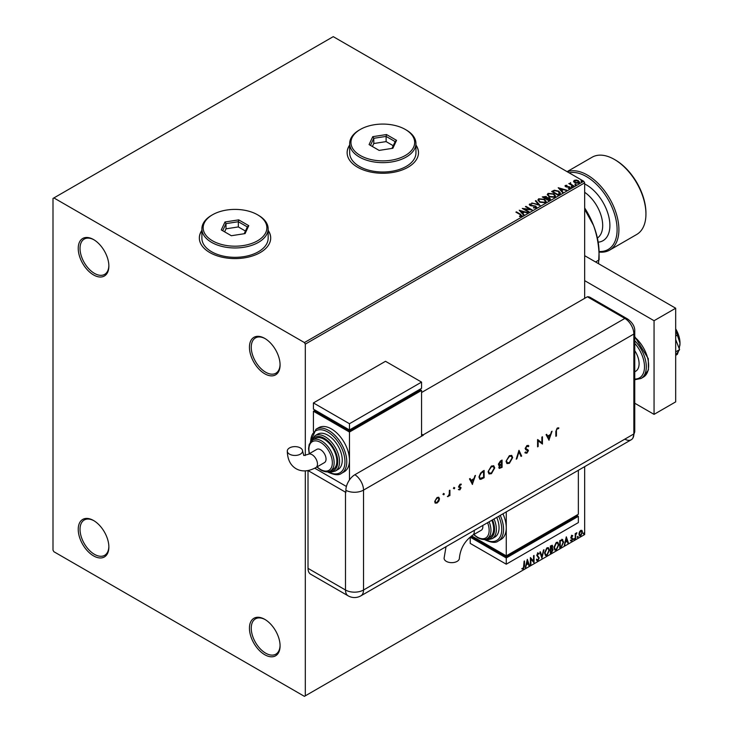 <?xml version="1.0" encoding="UTF-8"?>
<svg xmlns="http://www.w3.org/2000/svg" width="733" height="733" viewBox="0 0 733 733"><rect width="100%" height="100%" fill="white"/><g stroke="black" fill="none" stroke-linecap="round" stroke-linejoin="round"><path stroke-width="1.1" d="M264.76 338.408L264.76 338.408A21.66 12.507 -120 0 0 249.44 347.25A21.66 12.507 -120 0 0 264.76 373.784A21.66 12.507 -120 0 0 280.079 364.933A21.66 12.507 -120 0 0 264.76 338.408M280.07 364.402A20.387 11.774 60 0 1 275.855 373.234A20.387 11.774 60 0 1 265.667 372.217A20.387 11.774 60 0 1 252.344 354.25A20.387 11.774 60 0 1 255.469 337.913A20.387 11.774 60 0 1 265.218 338.673M93.549 239.554L93.549 239.554A21.66 12.507 -120 0 0 78.229 248.395A21.66 12.507 -120 0 0 93.549 274.93A21.66 12.507 -120 0 0 108.869 266.088A21.66 12.507 -120 0 0 93.549 239.554M108.86 265.557A20.387 11.774 60 0 1 104.645 274.38A20.387 11.774 60 0 1 94.447 273.372A20.387 11.774 60 0 1 81.125 255.405A20.387 11.774 60 0 1 84.249 239.068A20.387 11.774 60 0 1 94.007 239.828M93.549 520.503L93.549 520.503A21.66 12.507 -120 0 0 78.229 529.345A21.66 12.507 -120 0 0 93.549 555.88A21.66 12.507 -120 0 0 108.869 547.038A21.66 12.507 -120 0 0 93.549 520.503M108.86 546.497A20.387 11.774 60 0 1 104.645 555.33A20.387 11.774 60 0 1 94.447 554.322A20.387 11.774 60 0 1 81.125 536.345A20.387 11.774 60 0 1 84.249 520.009A20.387 11.774 60 0 1 94.007 520.769M264.76 619.348L264.76 619.348A21.66 12.507 -120 0 0 249.44 628.199A21.66 12.507 -120 0 0 264.76 654.725A21.66 12.507 -120 0 0 280.079 645.883A21.66 12.507 -120 0 0 264.76 619.348M280.07 645.352A20.387 11.774 60 0 1 275.855 654.175A20.387 11.774 60 0 1 265.667 653.167A20.387 11.774 60 0 1 252.344 635.199A20.387 11.774 60 0 1 255.469 618.863A20.387 11.774 60 0 1 265.218 619.623M201.887 230.345A35.679 20.597 0 0 0 199.339 237.996A35.679 20.597 0 0 0 209.794 252.555A35.679 20.597 0 0 0 248.679 257.026A35.679 20.597 0 0 0 270.706 237.996A35.679 20.597 0 0 0 268.159 230.345M201.887 230.556A35.679 20.597 0 0 0 199.339 238.097M349.678 145.024A35.679 20.597 0 0 0 347.13 152.666A35.679 20.597 0 0 0 357.576 167.234A35.679 20.597 0 0 0 396.461 171.705A35.679 20.597 0 0 0 418.497 152.666A35.679 20.597 0 0 0 415.941 145.024M349.678 145.235A35.679 20.597 0 0 0 347.13 152.776M584.668 298.34L584.668 182.847L305.313 344.125L304.415 342.568L583.761 181.28L333.249 36.65L52.996 198.451L52.996 550.153L53.894 551.72L304.415 696.35L305.313 695.828L305.313 470.888M573.664 181.537L574.214 180.345L576.275 180.025L578.383 180.703L579.592 182.233L578.978 183.094L574.828 182.755L573.609 181.216M573.398 186.228L568.79 183.562L569.953 183.681L570.567 182.627L570.833 184.093L573.884 185.944L573.398 186.228M569.147 183.772L569.953 184.093L570.567 182.627M570.521 183.122L570.833 184.514L573.527 186.155M565.061 186.145L565.345 185.458L566.939 185.293L565.94 185.77L566.096 186.402L569.724 186.906L570.036 188.262L568.405 188.482L569.413 187.969L569.266 187.199L566.499 187.007L565.629 186.695L565.345 185.458L565.015 185.925M565.94 185.77L566.096 186.814L566.627 186.576M570.393 187.758L570.036 188.262M568.258 188.491L569.413 188.381L569.266 187.199M559.416 194.3L557.95 195.143L551.647 191.505L554.331 190.214L558.757 191.13L560.452 193.081L559.416 194.3M548.577 200.558L542.264 196.92L546.177 196.462L546.928 197.58L549.53 197.937L550.419 199.055L548.577 200.558M546.946 197.415L546.928 198.002L549.53 197.937M540.084 205.46L531.755 202.986L538.599 204.562L535.347 200.915L535.878 200.604L540.084 205.46M529.079 211.81L528.594 212.094L522.29 208.447L530.151 209.345L525.442 206.633L525.928 206.349L532.24 209.995L524.388 209.107L529.079 211.81M519.541 216.519L521.053 215.887L520.1 214.558L515.904 212.139L516.389 211.855L520.65 214.32L521.704 216.262L519.779 216.528L519.541 216.107L521.19 215.768M522.134 215.676L521.704 216.262M304.415 342.568L53.894 197.928M519.221 210.224L527.623 212.652L524.425 212.167L522.656 213.184L524.031 214.732L523.499 215.035L519.221 210.224M536.244 207.87L533.45 207.888L535.557 207.512L535.374 206.385L529.986 205.515L529.647 204.021L531.929 203.93L530.289 204.397L530.445 205.222L535.869 206.11L536.244 207.87L536.703 207.21M533.523 207.476L535.557 207.925L535.374 206.385M529.244 204.608L529.647 204.021L531.929 203.93M530.289 204.397L530.445 205.643L531.553 205.524M539.625 202.116L537.894 199.972L538.673 198.799L544.445 199.294L546.149 201.447L545.343 202.61L539.625 202.116M549.008 196.701L547.276 194.557L548.055 193.384L553.827 193.879L555.532 196.032L554.725 197.195L549.008 196.701M558.198 187.721L566.609 190.149L563.411 189.664L561.634 190.681L563.008 192.22L562.486 192.532L558.198 187.721M571.419 186.86L571.3 186.319L572.345 186.924M575.139 184.707L575.02 184.175L575.946 184.24L576.065 184.78L575.02 184.588L575.946 184.24L576.065 184.78M581.205 181.207L581.086 180.666L582.13 181.28M579.391 532.011L580.701 530.38L582.011 530.5L582.478 532.121L580.701 535.887L579.647 535.988L578.923 534.174L579.391 532.011M581.755 530.289L582.478 532.121M575.203 538.966L575.203 533.651L575.689 533.367L575.689 534.146L576.898 532.754L575.762 535.035L575.203 538.966M571.841 535.493L572.775 535.713L571.401 537.115L572.775 538.929L571.749 541.055L570.75 540.908L572.29 539.231L570.915 537.426L571.841 535.493L572.775 535.713L572.152 536.07M572.491 536.336L571.511 535.924L571.401 537.115M571.044 536.913L572.775 538.929M572.418 538.718L571.749 541.055L570.75 540.908M571.034 540.258L571.694 540.432M572.18 538.792L571.071 538.159M562.211 539.451L563.64 542.099L561.221 547.038L559.755 547.89L559.755 540.606L562.761 539.58M552.086 545.233L551.766 548.156L553.122 549.649L551.637 552.572L550.373 553.305L550.373 546.021L552.288 545.297L552.719 546.47L552.132 548.366L552.664 548.458M541.879 558.207L539.864 552.086L540.386 551.784L541.925 556.429L543.987 549.704L541.879 558.207M530.884 564.557L530.399 564.841L530.399 557.556L533.551 561.166L533.551 555.733L534.036 555.449L534.036 562.733L530.884 559.142L530.884 564.557L530.399 564.419M524.013 566.087L524.498 560.965L524.498 565.876L523.344 569.101L522.153 568.945L522.4 568.24L523.335 568.35L524.013 566.087M305.313 695.828L584.668 534.549L584.668 466.646M305.313 455.514L305.313 344.125M527.329 559.325L529.428 565.4L528.905 565.702L528.255 563.741L526.477 564.767L525.304 567.782L527.329 559.325M538.755 554.221L537.546 553.571L538.398 554.011L537.546 553.571L536.913 554.863L538.856 557.758L537.885 560.699L536.464 559.93L536.858 559.334L537.848 559.975L538.728 558.234L536.785 555.376L537.912 553.03L539.131 553.552L538.755 554.221L537.912 553.781L537.271 555.064L539.213 557.96L537.885 560.699L537.06 560.763M536.858 559.334L537.848 559.975M537.912 553.03L539.131 553.552L538.48 553.855M544.555 553.058L546.946 547.808L548.412 547.679L549.402 550.217L546.983 555.449L545.554 555.559L544.555 553.058M553.937 547.643L556.329 542.393L557.795 542.264L558.784 544.802L556.365 550.034L554.927 550.144L553.937 547.643M566.307 536.822L568.405 542.896L567.883 543.199L567.232 541.238L565.464 542.255L564.282 545.27L566.307 536.822M573.664 539.341L574.067 538.508L574.067 539.717L573.307 539.14M574.067 538.508L574.47 538.874L573.71 539.506M577.384 537.197L577.787 536.354L577.787 537.573L577.027 536.987M577.787 536.354L578.19 536.73L577.43 537.362M583.45 533.697L583.853 532.854L583.853 534.064L583.092 533.487M583.853 532.854L584.256 533.23L583.495 533.862M583.761 181.28L584.668 182.847M418.497 152.776A35.679 20.597 0 0 0 415.941 145.235M270.706 238.097A35.679 20.597 0 0 0 268.159 230.556M524.132 561.166L523.344 569.101M522.986 568.89L521.786 568.735M527.247 559.673L529.428 565.4M526.477 564.767L528.255 563.741M526.12 564.557L525.836 567.47M527.366 561.066L526.331 563.686L528.044 563.118L527.366 561.066L526.688 563.897M530.399 557.593L533.551 561.166M533.679 555.66L533.679 562.495M530.527 564.346L530.884 559.142M537.518 560.498L536.895 560.626M536.501 559.123L537.491 559.765L536.501 559.123M537.555 552.819L538.773 553.351M540.148 551.931L541.925 556.429M543.51 549.979L541.687 557.611M548.229 547.597L549.402 550.217M549.044 550.016L546.983 555.449M546.626 555.238L545.379 555.44M547.954 548.403L546.607 548.339L544.674 552.563L545.664 554.67M548.916 550.501L548.128 548.476L546.974 548.55L545.04 552.774L545.838 554.799L546.974 554.707L548.916 550.501M551.766 548.156L553.122 549.649M552.764 549.438L551.637 552.572M551.28 552.37L550.373 552.884M552.636 549.933L551.518 548.861L552.279 549.723L551.518 548.861L550.501 549.365L550.859 552.279L552.636 549.933L551.876 549.072L550.859 549.567L550.859 552.279M552.233 546.763L550.501 546.277L550.859 548.825L552.233 546.763L550.859 546.488L550.859 548.825M557.611 542.182L558.784 544.802M558.427 544.592L556.365 550.034M556.008 549.823L554.762 550.025M557.337 542.979L555.99 542.924L554.056 547.148L555.046 549.255M558.299 545.086L557.511 543.061L556.347 543.135L554.423 547.359L555.22 549.374L556.347 549.292L558.299 545.086M561.854 539.241L563.274 541.889L561.221 547.038M560.864 546.836L559.755 547.469M562.275 540.303L559.884 540.862L560.241 546.864L562.064 545.627L563.155 542.374L561.954 540.285L560.241 541.073L560.241 546.864M561.597 540.074L562.101 540.175M566.224 537.161L568.405 542.896M565.464 542.255L567.232 541.238M565.097 542.053L564.813 544.967M566.343 538.553L565.308 541.183L567.021 540.606L566.343 538.553L565.665 541.394M571.483 535.292L572.418 535.502M572.134 536.125L571.511 535.924L572.134 536.125M571.639 537.591L572.253 537.985M571.392 540.844L570.393 540.707M570.668 540.047L571.337 540.221M570.714 537.949L571.658 538.544M575.323 533.578L575.689 534.146M576.44 532.845L576.669 533.459M575.57 534.082L575.762 535.035M575.405 534.824L575.689 538.691M582.121 531.911L580.701 535.887M580.344 535.676L579.473 535.86M581.242 530.912L580.344 530.82L579.052 533.688L580.344 535.026M579.052 533.688L580.701 535.237L579.766 535.154M580.701 535.237L581.993 532.405L580.701 531.031L579.409 533.899M581.067 530.774L580.344 530.82M516.261 212.35L516.389 211.855M516.389 212.277L520.65 214.732L521.704 216.675M519.633 210.692L527.155 212.927M523.783 214.87L522.656 213.184M520.778 211.077L522.217 213.111L523.573 211.91L520.778 211.077L522.217 212.698L523.573 211.91M523.05 208.887L530.151 209.345M525.808 206.834L525.928 206.349M525.928 206.77L531.489 209.977M528.722 212.02L524.388 209.107M535.557 207.925L535.374 206.798L535.557 207.925M530.289 204.809L530.445 205.643L530.289 204.809M531.553 205.936L532.781 205.542M532.781 205.955L535.869 206.11M535.869 206.523L536.666 207.402M532.277 203.096L538.599 204.562M535.594 201.19L535.878 200.604M535.878 201.025L539.745 205.359M537.912 200.191L538.673 198.799M538.673 199.22L544.445 199.294M544.445 199.715L546.131 201.648M538.746 200.338L540.111 202.253L544.683 202.665L545.315 201.474M543.959 199.578L539.341 199.165L538.718 200.118L540.111 201.832L544.683 202.244L545.343 201.254L543.959 199.578M542.622 197.122L546.177 196.462M546.177 196.884L546.928 198.002M549.53 198.359L550.382 199.257M546.067 198.551L548.412 200.32L549.044 198.222L546.067 198.551L548.412 199.907L548.962 199.587M543.4 197.012L545.416 198.597L545.7 196.756L543.4 197.012L545.416 198.176L545.7 196.756M549.594 199.339L549.044 198.222M547.294 194.776L548.055 193.384M548.055 193.805L553.827 193.879M553.827 194.3L555.513 196.233M548.119 194.923L549.484 196.838L554.066 197.25L554.698 196.059M553.342 194.163L548.724 193.75L548.101 194.703L549.484 196.417L554.066 196.829L554.725 195.839L553.342 194.163M552.004 191.707L554.331 190.214M554.331 190.635L558.757 191.13M558.757 191.542L560.424 193.292M559.453 193.759L558.271 191.405L554.67 190.708L552.774 191.597L557.795 194.905L559.554 193.127M552.774 191.597L557.795 194.492L559.591 193.329M558.619 188.189L566.133 190.424M562.77 192.367L561.634 190.681M559.755 188.573L561.194 190.607L562.55 189.407L559.755 188.573L561.194 190.186L562.55 189.407M565.345 185.88L566.939 185.715M565.94 186.182L566.096 186.814L565.94 186.182M566.627 186.988L568.854 186.585M568.854 186.997L569.724 186.906M569.724 187.318L570.036 188.683M569.413 188.381L569.266 187.611L569.413 188.381M571.419 187.272L571.3 186.732M572.226 186.805L572.345 187.346M569.953 184.093L570.036 183.168M570.521 183.543L570.833 184.514L570.521 183.543M575.139 185.128L575.02 184.588M575.946 184.661L576.065 185.192M573.664 181.958L574.214 180.345M574.214 180.758L576.275 180.025M576.275 180.446L578.383 180.703M578.383 181.115L579.574 182.435M574.773 181.088L575.313 182.893L578.41 183.186L578.813 182.334M574.397 181.5L574.773 180.666L575.313 182.48L578.841 182.544M578.41 183.186L577.906 180.987L574.773 180.666M581.205 181.619L581.086 181.088M582.011 181.152L582.13 181.692M634.751 350.667A16.566 9.566 60 0 1 635.658 371.274L634.751 371.805M634.751 403.223L654.056 414.365L654.056 320.715L584.668 280.657M654.056 414.365L675.679 401.876L675.679 308.226L584.668 255.68M654.056 320.715L675.679 308.226M675.679 339.535L679.592 349.614L675.679 351.867M679.592 349.614L675.679 355.175M675.679 329.456L677.347 335.118L675.679 336.081M677.347 335.118L680.004 343.191L679.234 348.688M678.511 351.144L677.347 354.341L675.679 355.303M675.679 328.805A20.387 11.774 60 0 1 680.004 343.191A20.387 11.774 60 0 1 679.839 345.591A20.387 11.774 60 0 1 679.83 345.692M421.557 392.512L587.371 296.783L624.855 318.424L587.371 296.783A12.745 7.357 -60 0 1 590.138 297.369L627.622 319.011A12.745 7.357 -60 0 0 624.855 318.424A12.745 7.357 60 0 1 633.862 334.037L633.862 433.927A12.745 7.357 60 0 1 632.881 438.087A12.745 7.357 60 0 1 624.855 439.131M443.456 493.41L444.335 493.914L443.813 494.83L443.291 494.528L443.813 493.611L444.335 493.914L443.813 493.611M443.978 493.712L443.813 494.83L443.291 494.528M453.883 487.381L454.772 487.894L454.249 488.801L453.718 488.499L454.249 487.592L454.772 487.894L454.249 487.592M454.414 487.683L454.249 488.801L453.718 488.499M472.483 484.44L469.486 478.887L470.11 478.53L471.035 480.326L473.894 478.676L475.47 475.424L472.336 484.348M494.72 467.929L491.449 473.674L489.039 473.949L488.086 471.786L491.394 466.051L493.767 465.803L494.72 467.929L491.449 473.674M512.679 457.557L509.398 463.311L506.998 463.586L506.045 461.424L509.353 455.688L511.716 455.431L512.679 457.557L509.398 463.311M528.319 446.69L526.926 446.278L525.698 448.229L528.447 450.612L526.89 453.214L525.213 452.948L525.726 452.206L526.954 452.426L527.879 450.969L525.13 448.541L526.926 445.536L528.85 446.021L528.319 446.69L527.668 446.159M528.264 445.407L528.85 446.021L528.044 446.379M525.726 452.206L526.954 452.426M527.879 450.969L525.772 449.723M549.063 440.221L546.076 434.669L546.69 434.312L547.624 436.108L550.483 434.458L552.059 431.215L548.916 440.139M308.034 470.559L345.5 492.191A12.745 7.357 180 0 0 345.875 492.402L345.875 490.322A12.736 7.348 -60 0 1 354.873 474.718L423.362 435.182A12.745 7.357 -120 0 0 423.005 434.962L624.855 318.424A12.745 7.357 60 0 1 633.862 334.037L633.862 433.927A12.745 7.357 60 0 1 631.223 439.763L360.883 595.837A12.745 7.357 60 0 0 363.522 590.01L633.862 433.927A12.745 7.357 -0 0 0 634.751 431.242L632.881 438.087M556.429 431.132L556.429 435.97L555.861 436.3L555.861 431.38L557.327 427.98L558.848 427.944L558.519 428.695L557.3 428.75L556.063 430.922L556.429 435.97M541.87 437.097L542.438 436.767L542.438 444.051L538.15 440.79L538.15 446.525L537.582 446.855L537.582 439.571L541.87 442.814L541.87 437.097M518.982 450.309L521.649 456.054L521.044 456.402L518.946 451.876L516.234 459.179L518.982 450.309M498.66 465.235L499.576 465.446L498.358 464.282L500.373 461.048L502.078 460.067L502.078 467.352L499.283 468.424L498.843 467.416L499.576 465.446L498.825 465.373M482.177 471.557L484.128 470.43L484.128 477.714L480.848 479.345L479.831 479.19L478.951 476.972L482.177 471.557M459.912 489.827L458.73 489.754L460.516 488.114L458.656 486.584L460.003 484.266L461.323 484.229L459.215 486.226L461.075 487.757L459.912 489.827L458.372 489.543M459.115 489.076L459.912 489.177M460.361 487.72L458.867 487.28M460.947 484.934L459.673 484.696L459.215 486.226M458.858 486.025L461.075 487.757M449.915 490.185L449.915 495.508L449.356 495.829L449.356 495.05L447.735 496.672L449.256 494.179L449.356 490.505L449.915 490.185M438.856 501.106L437.097 503.003L435.347 503.131L434.715 501.61L437.097 497.487L438.765 497.286L439.488 498.852L438.856 501.106L437.097 503.003M308.016 568.359L345.5 590.01A12.745 7.357 120 0 0 348.148 595.837L310.655 574.196A12.745 7.357 -60 0 1 308.016 568.359L308.016 470.568M423.005 434.962L421.557 434.138M346.407 486.474L314.732 468.185L346.407 486.474M558.464 427.797L558.519 428.695M556.943 428.539L556.063 430.922M546.497 434.422L547.624 436.108M551.528 431.517L548.76 439.846M550.171 435.384L547.56 436.474L549.035 438.82L550.171 435.384L547.918 436.685L549.035 438.82M542.072 436.978L542.438 444.051M538.15 446.525L538.15 440.79M537.655 439.525L541.87 442.814M528.081 445.316L528.484 445.811M527.952 446.489L526.926 446.278M526.569 446.067L525.698 448.229M525.332 448.019L526.697 449.109M527.733 449.503L528.447 450.612M528.081 450.41L526.89 453.214M526.532 453.003L524.846 452.747M525.359 451.995L526.596 452.224L525.359 451.995M527.522 450.768L527.1 450.062L527.522 450.768M526.257 449.833L525.607 449.613M518.836 450.566L521.649 456.054M516.838 458.831L518.946 451.876M509.041 463.1L506.824 463.467M511.533 455.34L512.312 457.355M511.167 456.118L509.014 456.21L506.246 460.892L507.181 462.67M506.613 461.094L507.364 462.789L509.371 462.578L512.11 457.887L511.359 456.21L509.371 456.421L506.246 460.892M501.72 460.278L502.078 467.352M501.72 467.141L499.118 468.286M501.519 461.139L500.346 461.396L498.568 463.751L499.961 464.658L501.519 463.852L501.519 461.139L498.926 463.952L499.961 464.658M499.054 466.866L500.749 467.37L501.519 466.93L501.519 464.594L500.776 464.603L499.054 466.866L499.503 467.489M500.776 464.603L499.283 467.425M491.083 473.472L488.874 473.83M493.584 465.702L494.363 467.718M493.217 466.49L491.055 466.573L488.297 471.255L489.232 473.032M488.654 471.466L489.406 473.161L491.422 472.95L494.152 468.259L493.401 466.573L491.422 466.784L488.297 471.255M483.771 470.641L484.128 477.714M483.771 477.504L480.848 479.345M480.491 479.135L479.666 479.08M479.153 476.441L480.207 478.365L483.56 477.293L483.56 471.502L480.674 472.941L479.153 476.441L480.042 478.246M480.674 472.941L479.519 476.642M483.56 471.502L481.031 473.151M469.908 478.64L471.035 480.326M474.938 475.735L472.18 484.055M473.591 479.593L470.971 480.692L472.446 483.038L473.591 479.593L471.337 480.903L472.446 483.038M459.701 487.555L458.51 487.079M460.947 484.046L460.764 484.834M460.59 484.724L459.673 484.696L460.59 484.724M459.014 486.437L459.71 486.584L459.014 486.437M460.718 487.546L459.554 489.617M453.883 488.599L453.361 488.297M449.558 490.386L449.915 495.508M448.55 495.691L448.229 496.571M447.872 496.369L447.377 496.47M443.456 494.619L442.924 494.317M436.74 502.792L434.99 502.93M438.581 497.203L439.488 498.852M439.122 498.642L438.49 500.896M438.197 497.909L436.74 497.936L434.916 501.07L435.649 502.343M435.283 501.271L435.814 502.462L437.097 502.343L438.92 499.173L438.389 497.991L437.097 498.147L434.916 501.07M446.031 546.681L444.088 558.244A7.651 4.416 -0 0 0 446.324 561.368A7.651 4.416 -0 0 0 454.652 562.321A7.651 4.416 -0 0 0 459.38 558.244C460.333 548.55 464.768 540.862 472.684 535.191A7.651 4.416 60 0 0 474.269 531.691A7.651 4.416 60 0 0 474.169 530.435M482.735 525.488A7.651 4.416 60 0 1 482.836 526.743A7.651 4.416 60 0 1 481.251 530.243L472.684 535.191M489.131 521.804A17.839 10.299 60 0 1 487.253 538.553L489.956 536.987A17.839 10.299 -120 0 0 491.834 520.238M494.042 518.964A20.387 11.774 60 0 1 492.127 538.682L494.83 537.115A20.387 11.774 -120 0 0 496.745 517.406M500.236 515.381A25.49 14.715 60 0 1 498.284 541.009L500.987 539.451A25.49 14.715 -120 0 0 506.265 527.787A25.49 14.715 -120 0 0 502.939 513.824M506.265 511.909L506.265 555.88L578.355 514.254L578.355 470.284M578.355 516.334L506.265 557.96L506.265 564.199L578.355 522.583L578.355 516.334L576.55 515.299L576.55 516.334L506.265 556.915L506.265 555.88L471.612 535.869M506.265 556.915L472.025 537.152L472.025 536.107L470.22 537.152L506.265 557.96M506.265 564.199L470.22 543.391L470.22 537.152M289.526 454.158A7.651 4.416 180 0 1 287.29 451.033A7.651 4.416 180 0 1 292.009 446.956A7.651 4.416 180 0 1 300.338 447.918A7.651 4.416 180 0 1 302.582 451.033A7.651 4.416 180 0 1 297.864 455.111A7.651 4.416 180 0 1 289.526 454.158M308.245 454.304L316.812 449.366A7.651 4.416 60 0 1 322.703 451.409A7.651 4.416 60 0 1 326.038 459.105A7.651 4.416 60 0 1 324.453 462.605L315.896 467.553A7.651 4.416 60 0 0 317.471 464.053A7.651 4.416 60 0 0 312.066 454.689A7.651 4.416 60 0 0 308.245 454.304L303.774 455.505L302.582 451.033M324.233 439.333A17.839 10.299 -120 0 0 315.318 438.453L312.615 440.011A17.839 10.299 60 0 1 321.53 440.899A17.839 10.299 60 0 1 333.185 456.622A17.839 10.299 60 0 1 330.455 470.916L333.158 469.358A17.839 10.299 -120 0 0 335.888 455.056A17.839 10.299 -120 0 0 324.233 439.333M327.843 435.173A20.387 11.774 -120 0 0 317.646 434.165L314.943 435.723A20.387 11.774 60 0 1 325.14 436.731A20.387 11.774 60 0 1 338.463 454.698A20.387 11.774 60 0 1 335.329 471.044L338.032 469.477A20.387 11.774 -120 0 0 341.166 453.141A20.387 11.774 -120 0 0 327.843 435.173M331.444 428.933A25.49 14.715 -120 0 0 318.699 427.669L315.996 429.226A25.49 14.715 60 0 1 328.741 430.491A25.49 14.715 60 0 1 345.39 452.948A25.49 14.715 60 0 1 341.486 473.371L344.189 471.814A25.49 14.715 -120 0 0 349.467 460.15A25.49 14.715 -120 0 0 331.444 428.933M349.467 479.923L349.467 432.049L421.557 390.432L421.557 436.227M313.422 431.407L313.422 411.24L315.227 410.205L315.227 411.24L349.467 431.013L419.752 390.432L419.752 389.388L421.557 390.432M313.422 411.24L349.467 432.049M313.422 402.921L349.467 423.729L421.557 382.104L385.512 361.296L313.422 402.921L313.422 409.161L349.467 429.969L349.467 431.013M421.557 382.104L421.557 388.353L349.467 429.969L349.467 423.729M599.072 251.501A43.329 25.014 -120 0 0 616.416 221.833A43.329 25.014 -120 0 0 586.464 176.607A43.329 25.014 -120 0 0 569.092 172.814M567.296 171.779A44.603 25.756 60 0 1 587.371 175.04A44.603 25.756 60 0 1 616.508 214.348A44.603 25.756 60 0 1 609.673 250.09A44.603 25.756 60 0 1 599.081 252.042M615.308 159.959L614.401 159.437L615.299 159.959A43.329 25.014 60 0 1 615.308 159.959A43.329 25.014 60 0 1 645.938 213.019L645.938 214.063A44.603 25.756 -120 0 0 614.401 159.437L614.401 159.437A44.603 25.756 -120 0 0 592.099 157.228L567.095 171.659M609.673 250.09L636.702 234.478A44.603 25.756 -120 0 0 645.938 214.063M584.668 207.952A58.622 33.846 60 0 1 593.528 225.425A58.622 33.846 60 0 1 599.081 252.564L598.531 263.688M584.668 209.299L593.528 225.425C597.487 236.402 599.337 247.91 599.081 259.968L595.581 261.983M212.497 240.8A31.858 18.398 0 0 0 257.549 240.8A31.858 18.398 0 0 0 257.558 214.787A31.858 18.398 0 0 0 257.549 214.787L258.456 215.31A33.132 19.131 180 0 1 268.159 228.833A33.132 19.131 180 0 1 247.708 246.508A33.132 19.131 180 0 1 211.599 242.366A33.132 19.131 180 0 1 201.887 228.833A33.132 19.131 180 0 1 211.599 215.31L212.497 214.787A31.858 18.398 0 0 0 212.497 240.8M201.887 228.833L201.887 238.198A33.132 19.131 0 0 0 211.599 251.731A33.132 19.131 0 0 0 247.708 255.872A33.132 19.131 0 0 0 268.159 238.198L268.159 228.833M238.711 219.863L248.762 225.672L245.088 233.598L231.344 235.724L221.284 229.924L224.967 221.989L238.711 219.863L238.326 221.723L226.002 223.629L222.704 230.739M258.456 215.31L257.558 214.787A31.858 18.398 0 0 0 212.497 214.787M245.436 231.032L238.326 226.928L226.002 228.833L226.002 223.629L224.967 221.989M226.002 228.833L224.61 231.839M238.326 226.928L238.326 221.723L247.342 226.928L244.181 233.745M248.762 225.672L247.342 226.928M360.279 155.478A31.858 18.398 0 0 0 405.34 155.478A31.858 18.398 0 0 0 405.34 129.466L406.238 129.988A33.132 19.131 180 0 1 415.941 143.512A33.132 19.131 180 0 1 395.49 161.187A33.132 19.131 180 0 1 359.381 157.036A33.132 19.131 180 0 1 349.678 143.512A33.132 19.131 180 0 1 359.381 129.988L360.279 129.466A31.858 18.398 0 0 0 360.279 155.478M349.678 143.512L349.678 152.876A33.132 19.131 0 0 0 359.381 166.4A33.132 19.131 0 0 0 395.49 170.551A33.132 19.131 0 0 0 415.941 152.876L415.941 143.512M386.493 134.542L396.553 140.342L392.87 148.277L379.126 150.402L369.075 144.593L372.749 136.668L386.493 134.542L386.108 136.402L373.793 138.308L370.495 145.418M406.238 129.988L405.34 129.466A31.858 18.398 0 0 0 360.279 129.466M393.227 145.711L386.108 141.606L373.793 143.512L373.793 138.308L372.749 136.668M373.793 143.512L372.391 146.518M386.108 141.606L386.108 136.402L395.133 141.606L391.972 148.414M396.553 140.342L395.133 141.606M634.751 336.584L648.293 358.675L648.43 369.918L643.363 377.129A25.49 14.715 -120 0 0 647.954 359.362A25.49 14.715 -120 0 0 634.751 337.18M634.751 379.025A24.216 13.982 -120 0 0 644.499 366.812A24.216 13.982 -120 0 0 634.751 343.337M634.751 340.717A25.49 14.715 60 0 1 641.027 378.485L634.751 379.731M354.873 474.718A12.745 7.357 60 0 1 363.522 490.111L633.862 334.037A12.745 7.357 -0 0 0 634.751 331.343L634.751 431.242M345.875 490.322A12.745 7.357 -0 0 0 363.522 490.111L363.522 590.01A12.745 7.357 -0 0 1 345.5 590.01L345.5 492.191M484.916 539.387A24.216 13.982 -120 0 0 499.879 537.271A24.216 13.982 -120 0 0 498.687 516.279M486.41 538.966A19.113 11.041 -120 0 0 492.484 519.862M473.903 534.485A16.566 9.566 -120 0 0 477.43 537.152A16.566 9.566 -120 0 0 487.573 536.235A16.566 9.566 -120 0 0 487.573 522.702M328.118 471.75A24.216 13.982 -120 0 0 344.959 461.543A24.216 13.982 -120 0 0 327.843 432.049A24.216 13.982 -120 0 0 310.719 441.614M329.612 471.328A19.113 11.041 -120 0 0 337.473 458.372A19.113 11.041 -120 0 0 324.233 438.297A19.113 11.041 -120 0 0 311.837 440.533M317.105 466.848A16.566 9.566 -120 0 0 320.633 469.514A16.566 9.566 -120 0 0 332.351 462.752A16.566 9.566 -120 0 0 320.633 442.457A16.566 9.566 -120 0 0 309.463 453.608M584.668 183.965A33.132 19.131 60 0 1 586.464 184.927A33.132 19.131 60 0 1 609.096 218.04A33.132 19.131 60 0 1 598.192 242.174M597.386 238.033A28.037 16.19 -120 0 0 601.381 216.565A28.037 16.19 -120 0 0 584.668 192.303M643.363 377.129L641.027 378.485M634.751 331.343C634.998 326.762 632.625 322.648 627.622 319.011M348.148 595.837A12.745 12.745 0 0 0 360.883 595.837M498.284 541.009C495.81 543.144 491.348 542.75 484.907 539.809L484.321 539.461M492.127 538.682L487.94 539.745L485.118 539.351M487.253 538.553C485.063 540.074 481.883 539.8 477.696 537.729L473.655 534.632M315.896 467.553C308.474 471.585 301.886 471.979 296.132 468.754C290.451 465.382 287.501 459.472 287.29 451.033M315.996 429.226L310.352 442.1M327.523 471.832L328.109 472.18C334.45 475.112 338.912 475.506 341.486 473.371M314.943 435.723L310.856 441.468M312.615 440.011L309.216 444.363L308.547 448.633L309.216 453.745M316.858 466.994L320.898 470.091C325.104 472.162 328.283 472.437 330.455 470.916M328.32 471.713L331.16 472.107L335.329 471.044"/></g></svg>
